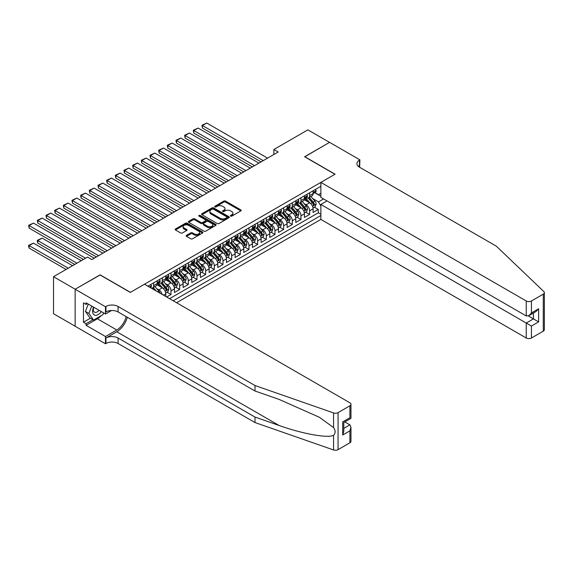 <?xml version="1.0" encoding="UTF-8"?>
<svg xmlns="http://www.w3.org/2000/svg" width="573" height="573" viewBox="0 0 573 573"><rect width="100%" height="100%" fill="white"/><g stroke="black" fill="none" stroke-linecap="round" stroke-linejoin="round"><path stroke-width="0.86" d="M230.633 216.114A0.845 0.487 0 0 0 231.821 216.114L240.861 210.893A1.203 0.695 0 0 0 241.212 210.406A1.203 0.695 0 0 0 240.861 209.911L225.547 201.073A1.203 0.695 0 0 0 223.85 201.073L214.811 206.287A0.845 0.487 0 0 0 216 206.975L217.174 206.301A3.846 2.22 0 0 1 222.618 206.301L223.893 207.039A3.846 2.22 0 0 1 225.017 208.608A3.846 2.22 0 0 1 223.893 210.184L222.725 210.857A0.845 0.487 0 0 0 223.914 211.544L225.082 210.871A3.846 2.22 0 0 1 230.525 210.871L231.8 211.609A3.846 2.22 0 0 1 232.932 213.177A3.846 2.22 0 0 1 231.8 214.746L230.633 215.427A0.845 0.487 0 0 0 230.633 216.114L230.633 215.427M186.504 235.353A1.203 0.695 0 0 0 186.153 235.84A1.203 0.695 0 0 0 186.504 236.334L190.802 238.812A1.203 0.695 0 0 0 192.507 238.812L202.541 233.018A1.203 0.695 0 0 0 202.892 232.523A1.203 0.695 0 0 0 202.541 232.036L187.228 223.198A1.203 0.695 0 0 0 185.53 223.198L175.488 228.992A1.203 0.695 0 0 0 175.137 229.479A1.203 0.695 0 0 0 175.488 229.974L180.681 232.967A1.203 0.695 0 0 0 182.379 232.967L186.676 230.489A1.203 0.695 0 0 0 187.027 229.995A1.203 0.695 0 0 0 186.676 229.508L184.105 228.018A3.216 1.855 0 0 1 183.159 226.707A3.216 1.855 0 0 1 185.151 224.988A3.216 1.855 0 0 1 188.653 225.397L198.738 231.213A3.216 1.855 0 0 1 199.676 232.523A3.216 1.855 0 0 1 197.692 234.242A3.216 1.855 0 0 1 194.183 233.841L192.507 232.867A1.203 0.695 0 0 0 190.802 232.867L186.504 235.353L186.504 236.334L190.802 233.87L190.802 232.867M100.103 274.983L75.185 289.222L53.518 276.709L53.518 313.732L75.142 326.216M100.103 274.832L130.429 292.345L334.947 174.271L304.614 156.758L329.532 142.376L307.866 129.863L273.851 149.503L273.851 154.509M53.518 276.709L87.533 257.076L91.866 259.576L278.184 152.003L273.851 149.503M217.26 223.542A1.203 0.695 0 0 0 218.958 223.542L228.992 217.747A1.203 0.695 0 0 0 229.35 217.253A1.203 0.695 0 0 0 228.992 216.759L213.686 207.92A1.203 0.695 0 0 0 211.981 207.92L201.947 213.715A1.203 0.695 0 0 0 201.596 214.209A1.203 0.695 0 0 0 201.947 214.696L217.26 223.542M199.347 216.293A0.845 0.487 0 0 1 200.199 216.415L200.199 215.412L215.77 224.401A1.203 0.695 0 0 1 216.121 224.888A1.203 0.695 0 0 1 215.77 225.382L205.728 231.177A1.203 0.695 0 0 1 204.031 231.177L188.718 222.338L188.718 221.357A1.203 0.695 0 0 0 188.367 221.844A1.203 0.695 0 0 0 188.718 222.338M188.718 221.357L193.015 218.872A1.203 0.695 0 0 1 194.713 218.872L200.922 222.46A1.203 0.695 0 0 0 202.627 222.46L205.478 220.813A1.203 0.695 0 0 0 205.829 220.326A1.203 0.695 0 0 0 205.478 219.831L199.01 216.1A0.845 0.487 0 0 1 200.199 215.412M166.657 297L170.99 294.501L167.044 292.223M165.346 283.585L167.524 284.838A4.899 2.829 60 0 1 170.99 290.848L174.45 288.842L174.45 292.495L179.65 289.494L175.71 287.216M174.013 278.578L176.183 279.839A4.899 2.829 60 0 1 179.65 285.841L183.116 283.843L183.116 287.496L188.316 284.495L184.377 282.217M182.68 273.579L184.85 274.832A4.899 2.829 60 0 1 188.316 280.842L191.783 278.836L191.783 282.489L196.983 279.488L193.044 277.21M191.339 268.572L193.516 269.833A4.899 2.829 60 0 1 196.983 275.835L200.45 273.837L200.45 277.49L205.65 274.481L201.71 272.211M200.006 263.573L202.183 264.826A4.899 2.829 60 0 1 205.65 270.836L209.116 268.83L209.116 272.483L214.316 269.482L210.377 267.204M208.672 258.566L210.85 259.827A4.899 2.829 60 0 1 214.316 265.829L217.783 263.831L217.783 267.484L222.983 264.475L219.036 262.205M217.339 253.567L219.516 254.82A4.899 2.829 60 0 1 222.983 260.822L226.45 258.824L226.45 262.477L231.65 259.476L227.703 257.198M226.006 248.56L228.183 249.821A4.899 2.829 60 0 1 231.65 255.823L235.116 253.825L235.116 257.47L240.316 254.469L236.37 252.199M234.672 243.561L236.85 244.814A4.899 2.829 60 0 1 240.316 250.816L243.783 248.818L243.783 252.471L248.983 249.47L245.036 247.192M243.339 238.554L245.516 239.815A4.899 2.829 60 0 1 248.983 245.817L252.449 243.811L252.449 247.464L257.642 244.463L253.703 242.186M252.005 233.555L254.183 234.808A4.899 2.829 60 0 1 257.642 240.81L261.109 238.812L261.109 242.465L266.309 239.464L262.37 237.186M260.672 228.548L262.842 229.809A4.899 2.829 60 0 1 266.309 235.811L269.776 233.805L269.776 237.458L274.976 234.457L271.036 232.18M269.339 223.549L271.509 224.802A4.899 2.829 60 0 1 274.976 230.804L278.442 228.806L278.442 232.459L283.642 229.458L279.703 227.18M277.998 218.542L280.176 219.803A4.899 2.829 60 0 1 283.642 225.805L287.109 223.799L287.109 227.452L292.309 224.451L288.369 222.174M286.665 213.543L288.842 214.796A4.899 2.829 60 0 1 292.309 220.798L295.775 218.8L295.775 222.453L300.975 219.452L297.029 217.174M295.331 208.536L297.509 209.79A4.899 2.829 60 0 1 300.975 215.799L304.442 213.793L304.442 217.446L309.642 214.445L309.642 210.792A4.899 2.829 -120 0 0 306.175 204.79L303.998 203.537M305.696 212.168L309.642 214.445M165.79 296.499L165.79 293.849A4.899 2.829 -120 0 0 162.324 287.847L156.959 284.752M162.116 294.379A4.899 2.829 60 0 0 158.857 289.845L156.68 288.591M174.45 288.842A4.899 2.829 -120 0 0 170.99 282.84L165.626 279.746M183.116 283.843A4.899 2.829 -120 0 0 179.65 277.833L174.292 274.739M191.783 278.836A4.899 2.829 -120 0 0 188.316 272.834L182.959 269.74M200.45 273.837A4.899 2.829 -120 0 0 196.983 267.827L191.626 264.733M209.116 268.83A4.899 2.829 -120 0 0 205.65 262.828L200.292 259.734M217.783 263.831A4.899 2.829 -120 0 0 214.316 257.821L208.959 254.727M226.45 258.824A4.899 2.829 -120 0 0 222.983 252.822L217.625 249.728M235.116 253.825A4.899 2.829 -120 0 0 231.65 247.815L226.292 244.721M243.783 248.818A4.899 2.829 -120 0 0 240.316 242.816L234.951 239.722M252.449 243.811A4.899 2.829 -120 0 0 248.983 237.809L243.618 234.715M261.109 238.812A4.899 2.829 -120 0 0 257.642 232.81L252.285 229.716M269.776 233.805A4.899 2.829 -120 0 0 266.309 227.803L260.951 224.709M278.442 228.806A4.899 2.829 -120 0 0 274.976 222.804L269.618 219.71M287.109 223.799A4.899 2.829 -120 0 0 283.642 217.797L278.285 214.703M295.775 218.8A4.899 2.829 -120 0 0 292.309 212.798L286.951 209.704M304.442 213.793A4.899 2.829 -120 0 0 300.975 207.791L295.618 204.697M176.577 302.73L320.866 219.423L526.243 337.998L526.243 323.043L533.434 318.889L533.434 313.03M173.196 300.775L320.866 215.52M320.866 186.304L147.891 286.163M158.807 282.611L158.857 282.639A4.899 2.829 60 0 0 161.307 282.883L164.773 280.885A4.899 2.829 -120 0 0 165.79 278.636L165.79 275.835M167.474 277.611L167.524 277.64A4.899 2.829 60 0 0 169.973 277.876L173.44 275.878A4.899 2.829 -120 0 0 174.45 273.636L174.45 270.828M176.14 272.605L176.183 272.633A4.899 2.829 60 0 0 178.64 272.877L182.107 270.871A4.899 2.829 -120 0 0 183.116 268.63L183.116 265.829M184.807 267.605L184.85 267.627A4.899 2.829 60 0 0 187.307 267.87L190.773 265.872A4.899 2.829 -120 0 0 191.783 263.63L191.783 260.822M193.473 262.599L193.516 262.627A4.899 2.829 60 0 0 195.966 262.871L199.433 260.865A4.899 2.829 -120 0 0 200.45 258.624L200.45 255.823M202.14 257.599L202.183 257.621A4.899 2.829 60 0 0 204.633 257.864L208.099 255.866A4.899 2.829 -120 0 0 209.116 253.624L209.116 250.816M210.807 252.593L210.85 252.621A4.899 2.829 60 0 0 213.299 252.865L216.766 250.859A4.899 2.829 -120 0 0 217.783 248.618L217.783 245.817M219.473 247.593L219.516 247.615A4.899 2.829 60 0 0 221.966 247.858L225.433 245.86A4.899 2.829 -120 0 0 226.45 243.618L226.45 240.81M228.14 242.587L228.183 242.615A4.899 2.829 60 0 0 230.633 242.859L234.099 240.853A4.899 2.829 -120 0 0 235.116 238.612L235.116 235.811M236.799 237.587L236.85 237.609A4.899 2.829 60 0 0 239.299 237.852L242.766 235.854A4.899 2.829 -120 0 0 243.783 233.605L243.783 230.804M245.466 232.581L245.516 232.609A4.899 2.829 60 0 0 247.966 232.853L251.432 230.847A4.899 2.829 -120 0 0 252.449 228.606L252.449 225.805M254.133 227.581L254.183 227.603A4.899 2.829 60 0 0 256.632 227.846L260.099 225.848A4.899 2.829 -120 0 0 261.109 223.599L261.109 220.798M262.799 222.575L262.842 222.603A4.899 2.829 60 0 0 265.299 222.847L268.766 220.841A4.899 2.829 -120 0 0 269.776 218.6L269.776 215.799M271.466 217.575L271.509 217.597A4.899 2.829 60 0 0 273.966 217.84L277.425 215.842A4.899 2.829 -120 0 0 278.442 213.593L278.442 210.792M280.133 212.569L280.176 212.597A4.899 2.829 60 0 0 282.625 212.841L286.092 210.835A4.899 2.829 -120 0 0 287.109 208.593L287.109 205.793M288.799 207.562L288.842 207.591A4.899 2.829 60 0 0 291.292 207.834L294.758 205.836A4.899 2.829 -120 0 0 295.775 203.587L295.775 200.786M297.466 202.563L297.509 202.591A4.899 2.829 60 0 0 299.958 202.828L303.425 200.829A4.899 2.829 -120 0 0 304.442 198.587L304.442 195.787M169.558 298.676L318.309 212.798L318.309 209.446L313.109 212.447L313.109 208.794A4.899 2.829 -120 0 0 309.642 202.792L304.284 199.698M306.132 197.556L306.175 197.585A4.899 2.829 -120 0 0 308.625 197.828A4.899 2.829 -120 0 0 309.642 195.586L309.642 192.779M308.625 197.828L312.092 195.83A4.899 2.829 -120 0 0 313.109 193.581L313.109 190.78M148.457 286.493L148.457 285.841M153.657 282.84L153.657 285.641A4.899 2.829 60 0 1 152.64 287.882A4.899 2.829 60 0 1 151.129 288.033M152.64 287.882L156.107 285.884A4.899 2.829 -120 0 0 157.124 283.642L157.124 280.842M162.324 277.833L162.324 280.641A4.899 2.829 60 0 1 161.307 282.883M170.99 272.834L170.99 275.634A4.899 2.829 60 0 1 169.973 277.876M179.65 267.827L179.65 270.635A4.899 2.829 60 0 1 178.64 272.877M188.316 262.828L188.316 265.628A4.899 2.829 60 0 1 187.307 267.87M196.983 257.821L196.983 260.629A4.899 2.829 60 0 1 195.966 262.871M205.65 252.822L205.65 255.622A4.899 2.829 60 0 1 204.633 257.864M214.316 247.815L214.316 250.616A4.899 2.829 60 0 1 213.299 252.865M222.983 242.816L222.983 245.616A4.899 2.829 60 0 1 221.966 247.858M231.65 237.809L231.65 240.61A4.899 2.829 60 0 1 230.633 242.859M240.316 232.81L240.316 235.61A4.899 2.829 60 0 1 239.299 237.852M248.983 227.803L248.983 230.604A4.899 2.829 60 0 1 247.966 232.853M257.642 222.804L257.642 225.604A4.899 2.829 60 0 1 256.632 227.846M266.309 217.797L266.309 220.598A4.899 2.829 60 0 1 265.299 222.847M274.976 212.798L274.976 215.598A4.899 2.829 60 0 1 273.966 217.84M283.642 207.791L283.642 210.592A4.899 2.829 60 0 1 282.625 212.841M292.309 202.792L292.309 205.592A4.899 2.829 60 0 1 291.292 207.834M300.975 197.785L300.975 200.586A4.899 2.829 60 0 1 299.958 202.828M300.975 215.799L300.975 219.452M292.309 220.798L292.309 224.451M283.642 225.805L283.642 229.458M274.976 230.804L274.976 234.457M266.309 235.811L266.309 239.464M257.642 240.81L257.642 244.463M248.983 245.817L248.983 249.47M240.316 250.816L240.316 254.469M231.65 255.823L231.65 259.476M222.983 260.822L222.983 264.475M214.316 265.829L214.316 269.482M205.65 270.836L205.65 274.481M196.983 275.835L196.983 279.488M188.316 280.842L188.316 284.495M179.65 285.841L179.65 289.494M170.99 290.848L170.99 294.501M320.866 206.015L318.481 201.889L312.665 198.53M318.481 201.889L323.595 198.938M314.62 192.657L320.866 196.26M314.792 192.557L318.481 194.684L320.866 193.309M314.362 207.168L318.309 209.446M318.309 212.798L320.866 214.273M230.969 216.229L231.8 215.749A3.846 2.22 0 0 0 232.932 214.18L232.932 213.177M225.017 208.608L225.017 209.611A3.846 2.22 0 0 1 223.893 211.179L223.062 211.666M240.846 210.9L225.547 202.076A1.203 0.695 0 0 0 223.85 202.076L215.147 207.097M228.992 216.759L228.992 217.747L213.686 208.923A1.203 0.695 0 0 0 211.981 208.923L201.961 214.71L201.947 213.715M226.872 217.597A0.845 0.487 0 0 0 226.872 216.909L213.428 209.152A0.845 0.487 0 0 0 212.239 209.152L211.007 209.861A3.846 2.22 0 0 0 209.876 211.437A3.846 2.22 0 0 0 211.007 213.006L220.19 218.306A3.846 2.22 0 0 0 225.633 218.306L226.872 217.597L226.872 218.6A0.845 0.487 0 0 0 227.116 218.256L227.116 217.253M209.876 211.437L209.876 212.433A3.846 2.22 0 0 0 211.007 214.008L211.007 213.006M226.872 218.6L225.633 219.309A3.846 2.22 0 0 1 220.19 219.309L211.007 214.008M188.732 222.345L193.015 219.874L193.015 218.872M205.829 220.326L205.829 221.321A1.203 0.695 0 0 1 205.478 221.815L202.627 223.463A1.203 0.695 0 0 1 200.922 223.463L194.713 219.874A1.203 0.695 0 0 0 193.015 219.874M200.199 216.415L215.749 225.39M207.369 226.177A3.216 1.855 0 0 0 210.878 226.579A3.216 1.855 0 0 0 212.862 224.867A3.216 1.855 0 0 0 211.917 223.549L208.364 221.5A1.203 0.695 0 0 0 206.667 221.5L203.816 223.148A1.203 0.695 0 0 0 203.465 223.635A1.203 0.695 0 0 0 203.816 224.129L207.369 226.177L207.369 227.18A3.216 1.855 0 0 0 210.878 227.581A3.216 1.855 0 0 0 212.862 225.869L212.862 224.867M203.465 223.635L203.465 224.637A1.203 0.695 0 0 0 203.816 225.132L203.816 224.129M207.369 227.18L203.816 225.132M199.676 232.523L199.676 233.526A3.216 1.855 0 0 1 197.692 235.245A3.216 1.855 0 0 1 194.183 234.844L192.507 233.87A1.203 0.695 0 0 0 190.802 233.87M183.159 226.707L183.159 227.71A3.216 1.855 0 0 0 184.105 229.021L184.105 228.018M186.662 230.496L184.105 229.021M202.527 233.025L187.228 224.193A1.203 0.695 0 0 0 185.53 224.193L175.51 229.981M313.037 207.935L315.272 206.638L316.138 204.138A3.245 1.877 -120 0 0 314.878 201.087L310.917 196.503M310.122 203.107L305.595 197.864M202.441 148.056L243.74 171.893L185.115 138.05L184.635 135.271L189.448 133.043L185.115 135.543L185.115 138.05M307.551 201.581L304.922 198.537A7.786 4.491 -120 0 0 304.678 198.265M308.181 198.007L312.192 202.641A3.245 1.877 60 0 1 313.345 204.876C313.832 205.528 314.183 205.335 314.384 204.275A3.245 1.877 -120 0 0 313.23 202.04L309.27 197.456M308.417 197.929L312.722 202.914A1.655 0.953 60 0 1 313.137 203.558L314.384 204.275M313.345 204.876L313.581 205.263M263.236 160.633L202.441 125.537L202.441 128.044L261.066 161.887M315.401 189.455L316.138 190.73A3.245 1.877 60 0 1 315.465 192.17L313.818 193.115A3.245 1.877 -120 0 0 314.384 192.37L314.319 192.084M267.57 158.134L206.774 123.037L202.441 125.537L201.968 125.265L206.774 123.037M313.216 193.273L313.23 193.273A3.245 1.877 -120 0 0 313.818 193.115M313.968 192.127L314.384 192.37L313.345 192.972A3.245 1.877 60 0 1 313.109 193.43M202.441 128.044L201.968 125.265M93.549 307.128A7.965 4.598 120 0 0 95.419 315.293A7.965 4.598 120 0 0 101.364 311.633M93.822 307.278A5.451 3.152 120 0 0 94.488 312.163A5.451 3.152 120 0 0 95.283 312.407A5.451 3.152 120 0 0 99.043 310.301M103.598 312.93L102.918 314.684L93.557 320.085L90.09 318.087L85.413 311.433L88.271 304.077M93.557 320.085L88.879 313.431L91.737 306.075M85.413 311.433L88.879 313.431M327.018 200.915L320.866 204.468L531.443 326.044L531.443 337.998L543.276 331.173L543.276 294.15A3.674 2.12 0 0 0 544.35 292.645A3.674 2.12 0 0 0 543.82 291.55L496.347 246.189L359.429 167.144A8.581 4.956 180 0 1 356.915 163.642A8.581 4.956 180 0 1 359.429 160.139L359.901 159.86L329.575 142.348L304.743 156.837M320.866 204.468L320.866 219.423M304.743 156.687L335.076 174.192L320.866 182.4L526.243 300.975A3.674 2.12 0 0 0 531.443 300.975L543.276 294.15M359.901 159.86L359.643 167.266M320.866 182.4L320.866 197.363L526.243 315.938L526.243 300.975M544.35 292.645L544.35 329.668A3.674 2.12 180 0 1 543.276 331.173M531.443 337.998A3.674 2.12 180 0 1 526.243 337.998M358.347 166.378A8.581 4.956 180 0 1 359.429 165.611L359.429 160.139M528.327 315.938L538.634 321.89L531.443 326.044M531.443 300.975L531.443 312.937L528.843 315.68L526.243 315.938M531.443 312.937L538.634 308.783L536.034 311.526L528.843 315.68M349.895 442.814L349.895 430.86L350.97 427.236L350.97 441.317A3.674 2.12 180 0 1 349.895 442.814L338.063 449.647A3.674 2.12 180 0 1 333.565 449.963L254.999 422.552L254.999 417.072L118.081 338.027A8.581 4.956 -0 0 0 105.948 338.027L116.785 331.774A15.965 9.218 120 0 0 127.328 317.299M254.999 417.072L279.094 425.481C302.114 433.775 327.835 438.424 333.565 435.322C335.649 433.188 335.649 430.602 333.565 427.58L319.426 417.302L279.094 399.41L254.999 391.008L118.081 311.956A8.581 4.956 -0 0 0 105.948 311.956L105.948 306.476L105.475 306.756L75.142 289.243L99.967 274.911L130.3 292.423L144.511 284.215L349.895 402.79A3.674 2.12 -0 0 1 350.97 404.294A3.674 2.12 -0 0 1 349.895 405.791L338.063 412.624L338.063 449.647M254.999 422.552L118.081 343.506A8.581 4.956 -0 0 0 105.948 343.506L105.475 343.779L75.142 326.266L75.142 289.243M254.999 391.008L254.999 385.529L118.081 306.476A8.581 4.956 -0 0 0 105.948 306.476M333.565 427.58L333.565 412.94L254.999 385.529M101.192 315.68A13.788 7.958 -60 0 1 97.367 318.789L86.065 325.314L86.065 323.716L92.955 319.741M87.447 303.604L86.065 304.406L83.465 302.902L83.465 322.212L86.065 323.716M86.065 304.406L86.065 302.802L105.475 314.011L105.475 306.756M105.475 343.779L105.475 336.523L116.785 329.998A13.788 7.958 120 0 0 126.117 316.597M86.065 325.314L105.475 336.523M344.817 421.929L349.895 424.858L350.97 427.236M111.527 310.516L105.475 314.011M333.565 412.94A3.674 2.12 -0 0 0 338.063 412.624M83.465 322.212L90.355 318.237M349.895 430.86L342.704 435.014L343.779 431.39L343.779 422.523L350.97 418.376L350.97 404.294M342.704 435.014L342.704 421.907C344.101 422.716 344.101 422.716 342.704 421.907L349.895 417.753C351.299 418.562 351.299 418.562 349.895 417.753L349.895 405.791M304.37 212.934L306.605 211.645L307.472 209.145A3.245 1.877 -120 0 0 306.211 206.094L302.25 201.51M301.455 208.106L296.929 202.871M193.781 153.055L235.073 176.899L176.448 143.049L175.968 140.27L180.782 138.05L176.448 140.55L176.448 143.049M298.884 206.581L296.255 203.544A7.786 4.491 -120 0 0 296.012 203.272M299.521 203.007L303.525 207.641A3.245 1.877 60 0 1 304.678 209.883C305.173 210.535 305.516 210.334 305.724 209.281A3.245 1.877 -120 0 0 304.564 207.046L300.603 202.462M299.751 202.935L304.055 207.913A1.655 0.953 60 0 1 304.471 208.558L305.724 209.281M304.678 209.883L304.915 210.27M295.704 217.941L297.946 216.644L298.805 214.144A3.245 1.877 -120 0 0 297.545 211.093L293.584 206.509M292.789 213.113L288.269 207.87M185.115 158.062L226.407 181.899L167.782 148.056L167.302 145.277L172.115 143.049L167.782 145.549L167.782 148.056M290.217 211.587L287.589 208.543A7.786 4.491 -120 0 0 287.345 208.271M290.855 208.013L294.859 212.647A3.245 1.877 60 0 1 296.012 214.882C296.506 215.541 296.85 215.341 297.058 214.288A3.245 1.877 -120 0 0 295.897 212.046L291.936 207.462M291.091 207.935L295.389 212.92A1.655 0.953 60 0 1 295.811 213.564L297.058 214.288M296.012 214.882L296.248 215.269M287.037 222.947L289.279 221.651L290.146 219.151A3.245 1.877 -120 0 0 288.878 216.1L284.917 211.516M284.122 218.112L279.603 212.877M176.448 163.061L217.74 186.905L159.115 153.055L158.635 150.276L163.448 148.056L159.115 150.556L159.115 153.055M281.551 216.587L278.922 213.55A7.786 4.491 -120 0 0 278.686 213.278M282.188 213.013L286.192 217.654A3.245 1.877 60 0 1 287.352 219.889C287.839 220.541 288.183 220.34 288.391 219.287A3.245 1.877 -120 0 0 287.231 217.052L283.27 212.468M282.425 212.941L286.722 217.919A1.655 0.953 60 0 1 287.145 218.571L288.391 219.287M287.352 219.889L287.589 220.276M278.371 227.947L280.612 226.657L281.479 224.15A3.245 1.877 -120 0 0 280.211 221.106L276.25 216.515M275.463 223.119L270.936 217.876M167.782 168.068L209.073 191.905L150.448 158.062L149.976 155.283L154.782 153.055L150.448 155.555L150.448 158.062M272.884 221.593L270.255 218.549A7.786 4.491 -120 0 0 270.019 218.284M273.522 218.019L277.525 222.653A3.245 1.877 60 0 1 278.686 224.888C279.173 225.547 279.517 225.347 279.724 224.294A3.245 1.877 -120 0 0 278.564 222.052L274.603 217.468M273.758 217.941L278.063 222.926A1.655 0.953 60 0 1 278.478 223.57L279.724 224.294M278.686 224.888L278.922 225.275M254.57 165.64L193.781 130.544L193.781 133.043L252.399 166.893M306.741 194.455L307.472 195.737A3.245 1.877 60 0 1 306.799 197.169L305.158 198.122A3.245 1.877 -120 0 0 305.724 197.37L305.653 197.083M258.903 163.14L198.115 128.044L193.781 130.544L193.302 130.264L198.115 128.044M304.55 198.272L304.564 198.272A3.245 1.877 -120 0 0 305.158 198.122M305.302 197.133L305.724 197.37L304.678 197.971A3.245 1.877 60 0 1 304.442 198.437M193.781 133.043L193.302 130.264M245.903 170.639L184.635 135.271M298.075 199.461L298.805 200.736A3.245 1.877 60 0 1 298.139 202.176L296.492 203.121A3.245 1.877 -120 0 0 297.058 202.376L296.986 202.09M250.236 168.14L189.448 133.043M295.883 203.279L295.897 203.279A3.245 1.877 -120 0 0 296.492 203.121M296.635 202.133L297.058 202.376L296.012 202.978A3.245 1.877 60 0 1 295.775 203.436M237.236 175.646L175.968 140.27M289.408 204.468L290.146 205.743A3.245 1.877 60 0 1 289.472 207.175L287.825 208.128A3.245 1.877 -120 0 0 288.391 207.383L288.319 207.089M241.57 173.146L180.782 138.05M287.216 208.278L287.231 208.278A3.245 1.877 -120 0 0 287.825 208.128M287.968 207.139L288.391 207.383L287.352 207.978A3.245 1.877 60 0 1 287.109 208.443M228.57 180.653L167.302 145.277M280.741 209.467L281.479 210.742A3.245 1.877 60 0 1 280.806 212.182L279.158 213.127A3.245 1.877 -120 0 0 279.724 212.382L279.653 212.096M232.903 178.146L172.115 143.049M278.55 213.285L278.564 213.285A3.245 1.877 -120 0 0 279.158 213.127M279.302 212.139L279.724 212.382L278.686 212.984A3.245 1.877 60 0 1 278.442 213.443M269.704 232.953L271.946 231.657L272.812 229.157A3.245 1.877 -120 0 0 271.545 226.106L267.584 221.522M266.796 228.118L262.269 222.883M159.115 173.067L200.407 196.911L141.782 163.061L141.309 160.29L146.115 158.062L141.782 160.562L141.782 163.061M264.217 226.593L261.589 223.556A7.786 4.491 -120 0 0 261.352 223.284M264.855 223.019L268.859 227.66A3.245 1.877 60 0 1 270.019 229.895C270.506 230.547 270.85 230.346 271.058 229.293A3.245 1.877 -120 0 0 269.897 227.058L265.944 222.474M265.091 222.947L269.396 227.925A1.655 0.953 60 0 1 269.811 228.577L271.058 229.293M270.019 229.895L270.255 230.282M219.903 185.652L158.635 150.276M272.075 214.474L272.812 215.749A3.245 1.877 60 0 1 272.139 217.181L270.492 218.134A3.245 1.877 -120 0 0 271.058 217.389L270.986 217.095M224.236 183.152L163.448 148.056M269.883 218.284L269.897 218.284A3.245 1.877 -120 0 0 270.492 218.134M270.635 217.146L271.058 217.389L270.019 217.984A3.245 1.877 60 0 1 269.776 218.449M261.037 237.953L263.279 236.663L264.146 234.156A3.245 1.877 -120 0 0 262.878 231.112L258.917 226.528M258.129 233.125L253.603 227.882M150.448 178.074L191.74 201.911L133.115 168.068L132.642 165.289L137.448 163.061L133.115 165.561L133.115 168.068M255.551 231.599L252.922 228.555A7.786 4.491 -120 0 0 252.686 228.29M256.188 228.025L260.192 232.659A3.245 1.877 60 0 1 261.352 234.894C261.84 235.553 262.183 235.353 262.391 234.3A3.245 1.877 -120 0 0 261.231 232.058L257.277 227.474M256.425 227.947L260.729 232.932A1.655 0.953 60 0 1 261.145 233.576L262.391 234.3M261.352 234.894L261.589 235.281M211.236 190.659L149.976 155.283M263.408 219.473L264.146 220.748A3.245 1.877 60 0 1 263.473 222.188L261.825 223.141A3.245 1.877 -120 0 0 262.391 222.388L262.327 222.102M215.57 188.152L154.782 153.055M261.224 223.291L261.231 223.291A3.245 1.877 -120 0 0 261.825 223.141M261.976 222.145L262.391 222.388L261.352 222.99A3.245 1.877 60 0 1 261.109 223.449M252.371 242.959L254.613 241.663L255.479 239.163A3.245 1.877 -120 0 0 254.211 236.112L250.258 231.528M249.463 238.124L244.936 232.889M141.782 183.073L183.073 206.917L124.448 173.067L123.976 170.296L128.782 168.068L124.448 170.568L124.448 173.067M246.884 236.599L244.263 233.562A7.786 4.491 -120 0 0 244.019 233.29M247.522 233.025L251.526 237.666A3.245 1.877 60 0 1 252.686 239.901C253.173 240.553 253.524 240.352 253.724 239.299A3.245 1.877 -120 0 0 252.571 237.064L248.61 232.48M247.758 232.953L252.063 237.931A1.655 0.953 60 0 1 252.478 238.583L253.724 239.299M252.686 239.901L252.922 240.288M202.577 195.658L141.309 160.29M254.741 224.48L255.479 225.755A3.245 1.877 60 0 1 254.806 227.187L253.159 228.14A3.245 1.877 -120 0 0 253.724 227.395L253.66 227.101M206.91 193.158L146.115 158.062M252.557 228.29L252.571 228.29A3.245 1.877 -120 0 0 253.159 228.14M253.309 227.152L253.724 227.395L252.686 227.99A3.245 1.877 60 0 1 252.449 228.455M243.704 247.959L245.946 246.669L246.813 244.162A3.245 1.877 -120 0 0 245.545 241.118L241.591 236.534M240.796 243.131L236.269 237.895M133.115 188.08L174.407 211.917L115.782 178.074L115.309 175.295L120.115 173.067L115.782 175.574L115.782 178.074M238.218 241.605L235.596 238.561A7.786 4.491 -120 0 0 235.353 238.296M238.855 238.031L242.859 242.666A3.245 1.877 60 0 1 244.019 244.907C244.506 245.559 244.857 245.359 245.058 244.306A3.245 1.877 -120 0 0 243.905 242.064L239.944 237.48M239.091 237.953L243.396 242.938A1.655 0.953 60 0 1 243.811 243.582L245.058 244.306M244.019 244.907L244.256 245.287M193.91 200.665L132.642 165.289M246.075 229.479L246.813 230.754A3.245 1.877 60 0 1 246.139 232.194L244.492 233.147A3.245 1.877 -120 0 0 245.058 232.394L244.993 232.108M198.244 198.158L137.448 163.061M243.89 233.297L243.905 233.297A3.245 1.877 -120 0 0 244.492 233.147M244.642 232.151L245.058 232.394L244.019 232.996A3.245 1.877 60 0 1 243.783 233.462M235.045 252.965L237.279 251.669L238.146 249.169A3.245 1.877 -120 0 0 236.885 246.118L232.925 241.534M232.129 248.138L227.603 242.895M124.448 193.08L165.74 216.923L107.122 183.073L106.642 180.302L111.456 178.074L107.122 180.574L107.122 183.073M229.551 246.612L226.929 243.568A7.786 4.491 -120 0 0 226.686 243.296M230.188 243.031L234.199 247.672A3.245 1.877 60 0 1 235.353 249.907C235.84 250.559 236.191 250.358 236.391 249.305A3.245 1.877 -120 0 0 235.238 247.07L231.277 242.486M230.425 242.959L234.729 247.937A1.655 0.953 60 0 1 235.145 248.589L236.391 249.305M235.353 249.907L235.589 250.294M185.244 205.664L123.976 170.296M237.408 234.486L238.146 235.761A3.245 1.877 60 0 1 237.473 237.193L235.825 238.146A3.245 1.877 -120 0 0 236.391 237.401L236.327 237.107M189.577 203.164L128.782 168.068M235.224 238.296L235.238 238.296A3.245 1.877 -120 0 0 235.825 238.146M235.976 237.158L236.391 237.401L235.353 238.003A3.245 1.877 60 0 1 235.116 238.461M226.378 257.965L228.613 256.675L229.479 254.168A3.245 1.877 -120 0 0 228.219 251.124L224.258 246.54M223.463 253.137L218.936 247.901M115.782 198.086L157.081 221.923L98.456 188.08L97.976 185.301L102.789 183.073L98.456 185.58L98.456 188.08M220.892 251.611L218.263 248.575A7.786 4.491 -120 0 0 218.019 248.302M221.522 248.037L225.533 252.672A3.245 1.877 60 0 1 226.686 254.913C227.173 255.565 227.524 255.365 227.725 254.312A3.245 1.877 -120 0 0 226.571 252.07L222.611 247.486M221.758 247.959L226.063 252.944A1.655 0.953 60 0 1 226.478 253.588L227.725 254.312M226.686 254.913L226.922 255.293M176.577 210.671L115.309 175.295M228.742 239.485L229.479 240.76A3.245 1.877 60 0 1 228.806 242.2L227.166 243.153A3.245 1.877 -120 0 0 227.725 242.4L227.66 242.114M180.91 208.164L120.115 173.067M226.557 243.303L226.571 243.303A3.245 1.877 -120 0 0 227.166 243.153M227.309 242.157L227.725 242.4L226.686 243.002A3.245 1.877 60 0 1 226.45 243.468M217.711 262.971L219.946 261.675L220.813 259.175A3.245 1.877 -120 0 0 219.552 256.124L215.591 251.54M214.796 258.144L210.27 252.901M107.122 203.086L148.414 226.929L89.789 193.08L89.309 190.308L94.122 188.08L89.789 190.58L89.789 193.08M212.225 256.618L209.596 253.574A7.786 4.491 -120 0 0 209.353 253.302M212.862 253.037L216.866 257.678A3.245 1.877 60 0 1 218.019 259.913C218.514 260.565 218.857 260.364 219.065 259.311A3.245 1.877 -120 0 0 217.905 257.076L213.944 252.492M213.092 252.965L217.396 257.943A1.655 0.953 60 0 1 217.812 258.595L219.065 259.311M218.019 259.913L218.256 260.3M167.91 215.67L106.642 180.302M220.082 244.492L220.813 245.767A3.245 1.877 60 0 1 220.147 247.199L218.499 248.152A3.245 1.877 -120 0 0 219.065 247.407L218.993 247.121M172.244 213.17L111.456 178.074M217.89 248.302L217.905 248.302A3.245 1.877 -120 0 0 218.499 248.152M218.642 247.164L219.065 247.407L218.019 248.009A3.245 1.877 60 0 1 217.783 248.467M209.045 267.971L211.287 266.681L212.146 264.174A3.245 1.877 -120 0 0 210.885 261.13L206.925 256.546M206.13 263.143L201.61 257.907M98.456 208.092L139.748 231.929L81.122 198.086L80.643 195.307L85.456 193.08L81.122 195.586L81.122 198.086M203.558 261.617L200.93 258.581A7.786 4.491 -120 0 0 200.686 258.308M204.196 258.043L208.2 262.678A3.245 1.877 60 0 1 209.36 264.919C209.847 265.571 210.191 265.371 210.398 264.318A3.245 1.877 -120 0 0 209.238 262.076L205.277 257.492M204.432 257.965L208.73 262.95A1.655 0.953 60 0 1 209.152 263.594L210.398 264.318M209.36 264.919L209.589 265.299M159.244 220.677L97.976 185.301M211.416 249.491L212.146 250.766A3.245 1.877 60 0 1 211.48 252.206L209.833 253.159A3.245 1.877 -120 0 0 210.398 252.406L210.327 252.12M163.577 218.17L102.789 183.073M209.224 253.309L209.238 253.309A3.245 1.877 -120 0 0 209.833 253.159M209.976 252.163L210.398 252.406L209.36 253.008A3.245 1.877 60 0 1 209.116 253.474M200.378 272.977L202.62 271.681L203.487 269.181A3.245 1.877 -120 0 0 202.219 266.13L198.258 261.546M197.463 268.15L192.943 262.907M89.789 213.092L131.081 236.936L72.456 203.086L71.976 200.314L76.789 198.086L72.456 200.586L72.456 203.086M194.892 266.624L192.263 263.58A7.786 4.491 -120 0 0 192.027 263.308M195.529 263.043L199.533 267.684A3.245 1.877 60 0 1 200.693 269.919C201.18 270.571 201.524 270.37 201.732 269.317A3.245 1.877 -120 0 0 200.571 267.082L196.611 262.498M195.765 262.971L200.063 267.949A1.655 0.953 60 0 1 200.486 268.601L201.732 269.317M200.693 269.919L200.93 270.306M150.577 225.676L89.309 190.308M202.749 254.498L203.487 255.773A3.245 1.877 60 0 1 202.813 257.213L201.166 258.158A3.245 1.877 -120 0 0 201.732 257.413L201.66 257.127M154.911 223.176L94.122 188.08M200.557 258.308L200.571 258.308A3.245 1.877 -120 0 0 201.166 258.158M201.309 257.17L201.732 257.413L200.693 258.015A3.245 1.877 60 0 1 200.45 258.473M191.711 277.977L193.953 276.687L194.82 274.188A3.245 1.877 -120 0 0 193.552 271.136L189.591 266.552M188.804 273.149L184.277 267.913M81.122 218.098L122.414 241.942L63.789 208.092L63.317 205.313L68.123 203.086L63.789 205.592L63.789 208.092M186.225 271.623L183.596 268.587A7.786 4.491 -120 0 0 183.36 268.314M186.862 268.049L190.866 272.684A3.245 1.877 60 0 1 192.027 274.925C192.514 275.577 192.857 275.377 193.065 274.324A3.245 1.877 -120 0 0 191.905 272.082L187.944 267.498M187.099 267.971L191.403 272.956A1.655 0.953 60 0 1 191.819 273.6L193.065 274.324M192.027 274.925L192.263 275.305M141.911 230.683L80.643 195.307M194.082 259.497L194.82 260.772A3.245 1.877 60 0 1 194.147 262.212L192.499 263.165A3.245 1.877 -120 0 0 193.065 262.413L192.994 262.126M146.244 228.183L85.456 193.08M191.891 263.315L191.905 263.315A3.245 1.877 -120 0 0 192.499 263.165M192.643 262.176L193.065 262.413L192.027 263.014A3.245 1.877 60 0 1 191.783 263.48M183.045 282.983L185.287 281.687L186.153 279.187A3.245 1.877 -120 0 0 184.886 276.136L180.925 271.552M180.137 278.156L175.61 272.913M72.456 223.105L113.748 246.942L55.123 213.092L54.65 210.32L59.456 208.092L55.123 210.592L55.123 213.092M177.558 276.63L174.93 273.586A7.786 4.491 -120 0 0 174.693 273.314M178.196 273.049L182.2 277.69A3.245 1.877 60 0 1 183.36 279.925C183.847 280.577 184.191 280.376 184.399 279.323A3.245 1.877 -120 0 0 183.238 277.088L179.285 272.504M178.432 272.977L182.737 277.962A1.655 0.953 60 0 1 183.152 278.607L184.399 279.323M183.36 279.925L183.596 280.312M133.244 235.682L71.976 200.314M185.416 264.504L186.153 265.779A3.245 1.877 60 0 1 185.48 267.219L183.833 268.164A3.245 1.877 -120 0 0 184.399 267.419L184.327 267.133M137.577 233.182L76.789 198.086M183.231 268.322L183.238 268.322A3.245 1.877 -120 0 0 183.833 268.164M183.976 267.176L184.399 267.419L183.36 268.021A3.245 1.877 60 0 1 183.116 268.479M174.378 287.983L176.62 286.693L177.487 284.194A3.245 1.877 -120 0 0 176.219 281.142L172.265 276.558M171.47 283.155L166.944 277.919M63.789 228.104L105.081 251.948L46.456 218.098L45.983 215.319L50.789 213.092L46.456 215.598L46.456 218.098M168.892 281.63L166.27 278.593A7.786 4.491 -120 0 0 166.027 278.32M169.529 278.055L173.533 282.69A3.245 1.877 60 0 1 174.693 284.931C175.18 285.583 175.524 285.383 175.732 284.33A3.245 1.877 -120 0 0 174.572 282.095L170.618 277.511M169.766 277.977L174.07 282.962A1.655 0.953 60 0 1 174.486 283.606L175.732 284.33M174.693 284.931L174.93 285.311M124.585 240.689L63.317 205.313M176.749 269.503L177.487 270.778A3.245 1.877 60 0 1 176.813 272.218L175.166 273.171A3.245 1.877 -120 0 0 175.732 272.419L175.667 272.132M128.911 238.189L68.123 203.086M174.564 273.321L174.572 273.321A3.245 1.877 -120 0 0 175.166 273.171M175.317 272.182L175.732 272.419L174.693 273.02A3.245 1.877 60 0 1 174.45 273.486M165.712 292.989L167.953 291.693L168.82 289.193A3.245 1.877 -120 0 0 167.552 286.142L163.599 281.558M162.804 288.162L158.277 282.919M55.123 233.111L96.414 256.948L37.789 223.105L37.317 220.326L42.123 218.098L37.789 220.598L37.789 223.105M160.225 286.636L157.604 283.592A7.786 4.491 -120 0 0 157.36 283.32M160.863 283.062L164.866 287.696A3.245 1.877 60 0 1 166.027 289.931C166.514 290.583 166.865 290.382 167.065 289.329A3.245 1.877 -120 0 0 165.912 287.094L161.951 282.51M161.099 282.983L165.404 287.968A1.655 0.953 60 0 1 165.819 288.613L167.065 289.329M166.027 289.931L166.263 290.318M115.918 245.688L54.65 210.32M168.082 274.51L168.82 275.785A3.245 1.877 60 0 1 168.147 277.225L166.499 278.17A3.245 1.877 -120 0 0 167.065 277.425L167.001 277.139M120.251 243.188L59.456 208.092M165.898 278.328L165.912 278.328A3.245 1.877 -120 0 0 166.499 278.17M166.65 277.182L167.065 277.425L166.027 278.027A3.245 1.877 60 0 1 165.79 278.485M159.982 293.147A3.245 1.877 -120 0 0 158.893 291.148L154.932 286.564M46.456 238.11L83.414 259.447L29.13 228.104L28.65 225.325L33.456 223.105L29.13 225.604L29.13 228.104M156.322 291.034L153.285 287.517M152.432 287.983L153.815 289.587M152.196 288.061L153.213 289.243M107.251 250.695L45.983 215.319M159.416 279.509L160.154 280.791A3.245 1.877 60 0 1 159.48 282.224L157.833 283.177A3.245 1.877 -120 0 0 158.399 282.425L158.334 282.138M111.585 248.195L50.789 213.092M157.231 283.327L157.246 283.327A3.245 1.877 -120 0 0 157.833 283.177M157.983 282.188L158.399 282.425L157.36 283.026A3.245 1.877 60 0 1 157.124 283.492M76.918 263.2L37.789 240.61L42.123 238.11L81.251 260.701M37.789 243.117L37.317 241.34L37.317 240.338L37.789 240.61L37.789 243.117L74.755 264.454M37.317 240.338L42.123 238.11M98.585 255.694L37.317 220.326M150.749 284.516L151.487 285.791A3.245 1.877 60 0 1 150.814 287.231L150.276 287.539M102.918 253.194L42.123 218.098M68.251 268.207L29.13 245.616L33.456 243.117L72.585 265.707M29.13 248.116L28.65 246.34L28.65 245.344L29.13 245.616L29.13 248.116L66.088 269.453M28.65 245.344L33.456 243.117M85.585 258.201L28.65 225.325M94.251 258.201L33.456 223.105M158.857 289.845L162.324 287.847M167.524 284.838L170.99 282.84M176.183 279.839L179.65 277.833M184.85 274.832L188.316 272.834M193.516 269.833L196.983 267.827M202.183 264.826L205.65 262.828M210.85 259.827L214.316 257.821M219.516 254.82L222.983 252.822M228.183 249.821L231.65 247.815M236.85 244.814L240.316 242.816M245.516 239.815L248.983 237.809M254.183 234.808L257.642 232.81M262.842 229.809L266.309 227.803M271.509 224.802L274.976 222.804M280.176 219.803L283.642 217.797M288.842 214.796L292.309 212.798M297.509 209.79L300.975 207.791M306.175 204.79L309.642 202.792M309.642 195.586L313.109 193.581M153.657 285.641L157.124 283.642M162.324 280.641L165.79 278.636M170.99 275.634L174.45 273.636M179.65 270.635L183.116 268.63M188.316 265.628L191.783 263.63M196.983 260.629L200.45 258.624M205.65 255.622L209.116 253.624M214.316 250.616L217.783 248.618M222.983 245.616L226.45 243.618M231.65 240.61L235.116 238.612M240.316 235.61L243.783 233.605M248.983 230.604L252.449 228.606M257.642 225.604L261.109 223.599M266.309 220.598L269.776 218.6M274.976 215.598L278.442 213.593M283.642 210.592L287.109 208.593M292.309 205.592L295.775 203.587M300.975 200.586L304.442 198.587M309.642 210.792L313.109 208.794M163.491 295.174L165.79 293.849M231.8 215.749L231.8 214.746M222.725 211.544L222.725 210.857M223.893 211.179L223.893 210.184M214.811 206.975L214.811 206.287M223.85 202.076L223.85 201.073M225.547 202.076L225.547 201.073M240.861 210.893L240.861 209.911M211.981 208.923L211.981 207.92M213.686 208.923L213.686 207.92M220.19 219.309L220.19 218.306M225.633 219.309L225.633 218.306M194.713 219.874L194.713 218.872M200.922 223.463L200.922 222.46M202.627 223.463L202.627 222.46M205.478 221.815L205.478 220.813M215.77 225.382L215.77 224.401M192.507 233.87L192.507 232.867M194.183 234.844L194.183 233.841M186.676 230.489L186.676 229.508M175.488 229.974L175.488 228.992M185.53 224.193L185.53 223.198M187.228 224.193L187.228 223.198M202.541 233.018L202.541 232.036M312.536 206.266L316.117 204.203M313.23 202.04L314.878 201.087M310.638 203.537L312.192 202.641M316.117 190.694L313.109 192.435M538.634 308.783L538.634 321.89M279.094 425.481L116.785 331.774M118.081 311.956L118.081 306.476M118.081 338.027L118.081 343.506M333.565 449.963L333.565 435.322M105.948 338.027L105.948 343.506M97.367 318.789L116.785 329.998M343.779 428.389L349.895 424.858M303.876 211.272L307.45 209.202M304.564 207.046L306.211 206.094M301.971 208.536L303.525 207.641M295.21 216.272L298.784 214.209M295.897 212.046L297.545 211.093M293.312 213.543L294.859 212.647M286.543 221.278L290.124 219.208M287.231 217.052L288.878 216.1M284.645 218.542L286.192 217.654M277.876 226.285L281.458 224.215M278.564 222.052L280.211 221.106M275.978 223.549L277.525 222.653M307.45 195.694L304.442 197.434M298.784 200.7L295.775 202.441M290.124 205.7L287.109 207.44M281.458 210.706L278.442 212.447M269.21 231.284L272.791 229.221M269.897 227.058L271.545 226.106M267.312 228.548L268.859 227.66M272.791 215.706L269.776 217.446M260.543 236.291L264.124 234.221M261.231 232.058L262.878 231.112M258.645 233.555L260.192 232.659M264.124 220.712L261.109 222.453M251.876 241.29L255.458 239.228M252.571 237.064L254.211 236.112M249.978 238.554L251.526 237.666M255.458 225.719L252.449 227.452M243.21 246.297L246.791 244.227M243.905 242.064L245.545 241.118M241.312 243.561L242.859 242.666M246.791 230.718L243.783 232.459M234.543 251.296L238.124 249.234M235.238 247.07L236.885 246.118M232.645 248.567L234.199 247.672M238.124 235.725L235.116 237.458M225.884 256.303L229.458 254.233M226.571 252.07L228.219 251.124M223.979 253.567L225.533 252.672M229.458 240.724L226.45 242.465M217.217 261.302L220.791 259.24M217.905 257.076L219.552 256.124M215.312 258.573L216.866 257.678M220.791 245.731L217.783 247.464M208.551 266.309L212.132 264.239M209.238 262.076L210.885 261.13M206.652 263.573L208.2 262.678M212.132 250.73L209.116 252.471M199.884 271.308L203.465 269.246M200.571 267.082L202.219 266.13M197.986 268.579L199.533 267.684M203.465 255.737L200.45 257.47M191.217 276.315L194.799 274.245M191.905 272.082L193.552 271.136M189.319 273.579L190.866 272.684M194.799 260.736L191.783 262.477M182.551 281.314L186.132 279.252M183.238 277.088L184.886 276.136M180.653 278.585L182.2 277.69M186.132 265.743L183.116 267.476M173.884 286.321L177.465 284.251M174.572 282.095L176.219 281.142M171.986 283.585L173.533 282.69M177.465 270.743L174.45 272.483M165.217 291.32L168.799 289.258M165.912 287.094L167.552 286.142M163.319 288.591L164.866 287.696M168.799 275.749L165.79 277.49M157.704 291.829L158.893 291.148M160.132 280.749L157.124 282.489M151.465 285.755L149.324 286.994"/></g></svg>
